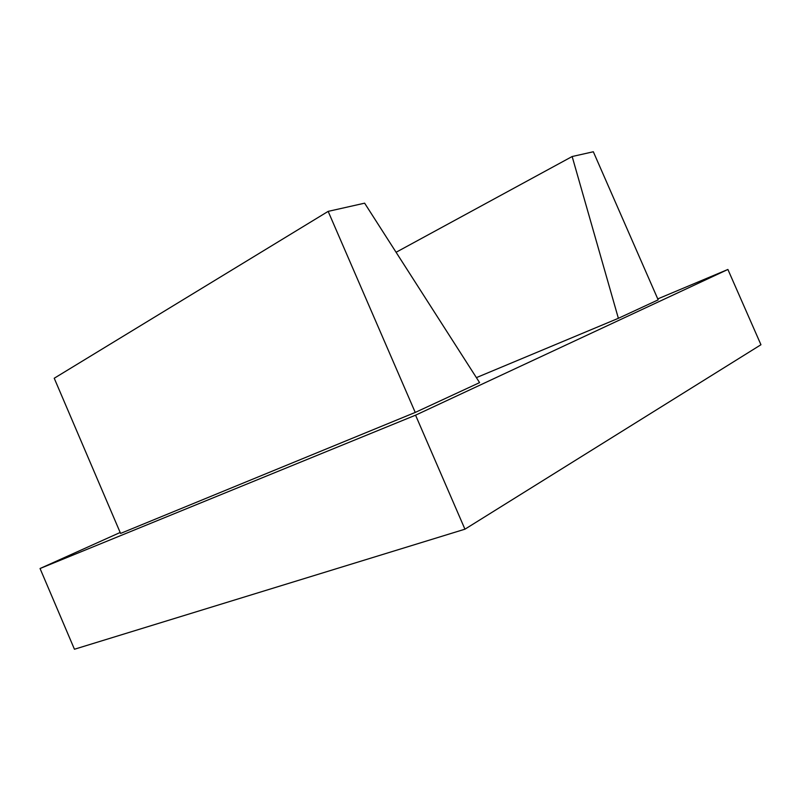 <?xml version="1.0" encoding="UTF-8"?>
<svg xmlns="http://www.w3.org/2000/svg" width="801" height="801" viewBox="0 0 801 801"><rect width="100%" height="100%" fill="white"/><g stroke="black" fill="none" stroke-linecap="round" stroke-linejoin="round"><path stroke-width="1.2" d="M328.16 211.374L364.625 203.174L479.589 382.618L415.238 412.435L328.16 211.374L54.228 378.242L120.571 533.426L415.238 412.435M618.372 318.307L658.172 299.864L593.331 151.759L572.154 156.525L618.372 318.307L476.385 377.631M572.154 156.525L396.084 252.275M40.05 568.52L415.559 415.178L727.899 269.466L760.95 344.74L464.94 529.191L74.443 649.241L40.05 568.52L120.17 532.485M657.751 298.913L727.899 269.466M415.559 415.178L464.94 529.191"/></g></svg>
